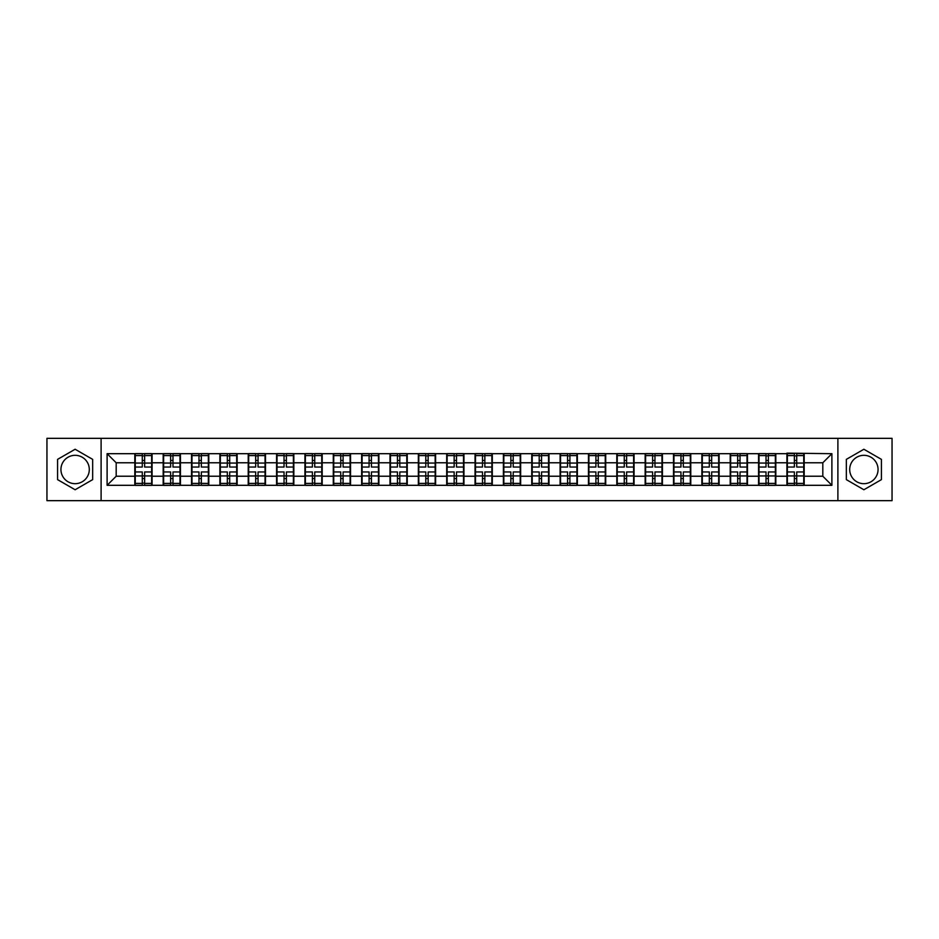 <?xml version="1.0" encoding="UTF-8"?>
<svg xmlns="http://www.w3.org/2000/svg" width="939" height="939" viewBox="0 0 939 939"><rect width="100%" height="100%" fill="white"/><g stroke="black" fill="none" stroke-linecap="round" stroke-linejoin="round"><path stroke-width="1.41" d="M863.88 455.321A14.179 14.179 0 0 0 849.701 469.5A14.179 14.179 0 0 0 863.88 483.679A14.179 14.179 0 0 0 878.059 469.5A14.179 14.179 0 0 0 863.88 455.321M75.12 483.679A14.179 14.179 0 0 1 60.941 469.5A14.179 14.179 0 0 1 75.12 455.321A14.179 14.179 0 0 1 89.299 469.5A14.179 14.179 0 0 1 75.12 483.679M837.893 500.663L892.05 500.663L892.05 438.337L837.893 438.337L837.893 500.663L101.107 500.663L101.107 438.337L46.95 438.337L46.95 500.663L101.107 500.663M837.893 438.337L101.107 438.337M822.81 476.226L822.81 462.774L804.183 462.774L804.183 476.226L822.81 476.226L831.895 485.31L831.895 453.69L786.917 453.138L786.917 462.774L775.825 462.774L775.825 476.226L786.917 476.226L786.917 462.774M831.895 485.31L107.105 485.31L107.105 453.69L134.817 453.69L134.817 462.774L116.19 462.774L116.19 476.226L134.817 476.226L134.817 462.774M786.917 453.69L134.817 453.69M786.917 476.226L786.917 485.31M775.825 476.226L775.825 485.31M775.825 453.69L775.825 462.774M747.479 476.226L758.559 476.226L758.559 462.774L747.479 462.774L747.479 485.31M758.559 476.226L758.559 485.31M758.559 453.69L758.559 462.774M747.479 453.69L747.479 462.774M719.121 476.226L730.213 476.226L730.213 462.774L719.121 462.774L719.121 485.31M730.213 476.226L730.213 485.31M730.213 453.69L730.213 462.774M719.121 453.69L719.121 462.774M690.775 476.226L701.856 476.226L701.856 462.774L690.775 462.774L690.775 485.31M701.856 476.226L701.856 485.31M701.856 453.69L701.856 462.774M690.775 453.69L690.775 462.774M662.418 476.226L673.509 476.226L673.509 462.774L662.418 462.774L662.418 485.31M673.509 476.226L673.509 485.31M673.509 453.69L673.509 462.774M662.418 453.69L662.418 462.774M634.071 476.226L645.152 476.226L645.152 462.774L634.071 462.774L634.071 485.31M645.152 476.226L645.152 485.31M645.152 453.69L645.152 462.774M634.071 453.69L634.071 462.774M605.714 476.226L616.806 476.226L616.806 462.774L605.714 462.774L605.714 485.31M616.806 476.226L616.806 485.31M616.806 453.69L616.806 462.774M605.714 453.69L605.714 462.774M577.368 476.226L588.448 476.226L588.448 462.774L577.368 462.774L577.368 485.31M588.448 476.226L588.448 485.31M588.448 453.69L588.448 462.774M577.368 453.69L577.368 462.774M549.01 476.226L560.102 476.226L560.102 462.774L549.01 462.774L549.01 485.31M560.102 476.226L560.102 485.31M560.102 453.69L560.102 462.774M549.01 453.69L549.01 462.774M520.664 476.226L531.744 476.226L531.744 462.774L520.664 462.774L520.664 485.31M531.744 476.226L531.744 485.31M531.744 453.69L531.744 462.774M520.664 453.69L520.664 462.774M492.306 476.226L503.398 476.226L503.398 462.774L492.306 462.774L492.306 485.31M503.398 476.226L503.398 485.31M503.398 453.69L503.398 462.774M492.306 453.69L492.306 462.774M463.96 476.226L475.04 476.226L475.04 462.774L463.96 462.774L463.96 485.31M475.04 476.226L475.04 485.31M475.04 453.69L475.04 462.774M463.96 453.69L463.96 462.774M435.602 476.226L446.694 476.226L446.694 462.774L435.602 462.774L435.602 485.31M446.694 476.226L446.694 485.31M446.694 453.69L446.694 462.774M435.602 453.69L435.602 462.774M407.256 476.226L418.336 476.226L418.336 462.774L407.256 462.774L407.256 485.31M418.336 476.226L418.336 485.31M418.336 453.69L418.336 462.774M407.256 453.69L407.256 462.774M378.898 476.226L389.99 476.226L389.99 462.774L378.898 462.774L378.898 485.31M389.99 476.226L389.99 485.31M389.99 453.69L389.99 462.774M378.898 453.69L378.898 462.774M350.552 476.226L361.632 476.226L361.632 462.774L350.552 462.774L350.552 485.31M361.632 476.226L361.632 485.31M361.632 453.69L361.632 462.774M350.552 453.69L350.552 462.774M322.194 476.226L333.286 476.226L333.286 462.774L322.194 462.774L322.194 485.31M333.286 476.226L333.286 485.31M333.286 453.69L333.286 462.774M322.194 453.69L322.194 462.774M293.848 476.226L304.929 476.226L304.929 462.774L293.848 462.774L293.848 485.31M304.929 476.226L304.929 485.31M304.929 453.69L304.929 462.774M293.848 453.69L293.848 462.774M265.491 476.226L276.582 476.226L276.582 462.774L265.491 462.774L265.491 485.31M276.582 476.226L276.582 485.31M276.582 453.69L276.582 462.774M265.491 453.69L265.491 462.774M237.144 476.226L248.225 476.226L248.225 462.774L237.144 462.774L237.144 485.31M248.225 476.226L248.225 485.31M248.225 453.69L248.225 462.774M237.144 453.69L237.144 462.774M208.787 476.226L219.879 476.226L219.879 462.774L208.787 462.774L208.787 485.31M219.879 476.226L219.879 485.31M219.879 453.69L219.879 462.774M208.787 453.69L208.787 462.774M180.441 476.226L191.521 476.226L191.521 462.774L180.441 462.774L180.441 485.31M191.521 476.226L191.521 485.31M191.521 453.69L191.521 462.774M180.441 453.69L180.441 462.774M152.083 476.226L163.175 476.226L163.175 462.774L152.083 462.774L152.083 485.31M163.175 476.226L163.175 485.31M163.175 453.69L163.175 462.774M152.083 453.69L152.083 462.774M134.817 476.226L134.817 485.31M116.19 476.226L107.105 485.31M107.105 453.69L116.19 462.774M804.183 476.226L804.183 485.31M804.183 453.69L804.183 462.774M831.895 453.69L822.81 462.774M75.12 449.253L57.584 459.371L57.584 479.629L75.12 489.747L92.656 479.629L92.656 459.371L75.12 449.253M846.344 479.629L863.88 489.747L881.416 479.629L881.416 459.371L863.88 449.253L846.344 459.371L846.344 479.629M151.637 471.953L151.637 485.404L144.641 485.404L144.641 471.953L151.637 471.953L151.637 453.596L144.641 453.596L144.641 455.591L151.637 455.591M135.275 463.056L142.27 463.056L142.27 453.596L135.275 453.596L135.275 471.953L142.27 471.953L142.27 485.404L135.275 485.404L135.275 483.409L142.27 483.409M142.27 460.427L144.641 460.427M144.641 455.873L142.27 455.873M142.27 463.08L144.641 463.08M142.27 463.056L142.27 467.047L135.275 467.047M135.275 455.591L142.27 455.591M142.27 475.92L144.641 475.92M142.27 483.127L144.641 483.127M142.27 478.573L144.641 478.573M135.275 471.953L135.275 483.409M144.641 483.409L151.637 483.409M144.641 455.591L144.641 467.047L151.637 467.047M179.983 471.953L179.983 485.404L172.987 485.404L172.987 471.953L179.983 471.953L179.983 453.596L172.987 453.596L172.987 455.591L179.983 455.591M163.632 463.056L170.628 463.056L170.628 453.596L163.632 453.596L163.632 471.953L170.628 471.953L170.628 485.404L163.632 485.404L163.632 483.409L170.628 483.409M170.628 460.427L172.987 460.427M172.987 455.873L170.628 455.873M170.628 463.08L172.987 463.08M170.628 463.056L170.628 467.047L163.632 467.047M163.632 455.591L170.628 455.591M170.628 475.92L172.987 475.92M170.628 483.127L172.987 483.127M170.628 478.573L172.987 478.573M163.632 471.953L163.632 483.409M172.987 483.409L179.983 483.409M172.987 455.591L172.987 467.047L179.983 467.047M208.341 471.953L208.341 485.404L201.345 485.404L201.345 471.953L208.341 471.953L208.341 453.596L201.345 453.596L201.345 455.591L208.341 455.591M191.979 463.056L198.974 463.056L198.974 453.596L191.979 453.596L191.979 471.953L198.974 471.953L198.974 485.404L191.979 485.404L191.979 483.409L198.974 483.409M198.974 460.427L201.345 460.427M201.345 455.873L198.974 455.873M198.974 463.08L201.345 463.08M198.974 463.056L198.974 467.047L191.979 467.047M191.979 455.591L198.974 455.591M198.974 475.92L201.345 475.92M198.974 483.127L201.345 483.127M198.974 478.573L201.345 478.573M191.979 471.953L191.979 483.409M201.345 483.409L208.341 483.409M201.345 455.591L201.345 467.047L208.341 467.047M236.687 471.953L236.687 485.404L229.691 485.404L229.691 471.953L236.687 471.953L236.687 453.596L229.691 453.596L229.691 455.591L236.687 455.591M220.336 463.056L227.332 463.056L227.332 453.596L220.336 453.596L220.336 471.953L227.332 471.953L227.332 485.404L220.336 485.404L220.336 483.409L227.332 483.409M227.332 460.427L229.691 460.427M229.691 455.873L227.332 455.873M227.332 463.08L229.691 463.08M227.332 463.056L227.332 467.047L220.336 467.047M220.336 455.591L227.332 455.591M227.332 475.92L229.691 475.92M227.332 483.127L229.691 483.127M227.332 478.573L229.691 478.573M220.336 471.953L220.336 483.409M229.691 483.409L236.687 483.409M229.691 455.591L229.691 467.047L236.687 467.047M265.044 471.953L265.044 485.404L258.049 485.404L258.049 471.953L265.044 471.953L265.044 453.596L258.049 453.596L258.049 455.591L265.044 455.591M248.682 463.056L255.678 463.056L255.678 453.596L248.682 453.596L248.682 471.953L255.678 471.953L255.678 485.404L248.682 485.404L248.682 483.409L255.678 483.409M255.678 460.427L258.049 460.427M258.049 455.873L255.678 455.873M255.678 463.08L258.049 463.08M255.678 463.056L255.678 467.047L248.682 467.047M248.682 455.591L255.678 455.591M255.678 475.92L258.049 475.92M255.678 483.127L258.049 483.127M255.678 478.573L258.049 478.573M248.682 471.953L248.682 483.409M258.049 483.409L265.044 483.409M258.049 455.591L258.049 467.047L265.044 467.047M293.391 471.953L293.391 485.404L286.395 485.404L286.395 471.953L293.391 471.953L293.391 453.596L286.395 453.596L286.395 455.591L293.391 455.591M277.04 463.056L284.036 463.056L284.036 453.596L277.04 453.596L277.04 471.953L284.036 471.953L284.036 485.404L277.04 485.404L277.04 483.409L284.036 483.409M284.036 460.427L286.395 460.427M286.395 455.873L284.036 455.873M284.036 463.08L286.395 463.08M284.036 463.056L284.036 467.047L277.04 467.047M277.04 455.591L284.036 455.591M284.036 475.92L286.395 475.92M284.036 483.127L286.395 483.127M284.036 478.573L286.395 478.573M277.04 471.953L277.04 483.409M286.395 483.409L293.391 483.409M286.395 455.591L286.395 467.047L293.391 467.047M321.748 471.953L321.748 485.404L314.741 485.404L314.741 471.953L321.748 471.953L321.748 453.596L314.741 453.596L314.741 455.591L321.748 455.591M305.386 463.056L312.382 463.056L312.382 453.596L305.386 453.596L305.386 471.953L312.382 471.953L312.382 485.404L305.386 485.404L305.386 483.409L312.382 483.409M312.382 460.427L314.741 460.427M314.741 455.873L312.382 455.873M312.382 463.08L314.741 463.08M312.382 463.056L312.382 467.047L305.386 467.047M305.386 455.591L312.382 455.591M312.382 475.92L314.741 475.92M312.382 483.127L314.741 483.127M312.382 478.573L314.741 478.573M305.386 471.953L305.386 483.409M314.741 483.409L321.748 483.409M314.741 455.591L314.741 467.047L321.748 467.047M350.094 471.953L350.094 485.404L343.099 485.404L343.099 471.953L350.094 471.953L350.094 453.596L343.099 453.596L343.099 455.591L350.094 455.591M333.744 463.056L340.74 463.056L340.74 453.596L333.744 453.596L333.744 471.953L340.74 471.953L340.74 485.404L333.744 485.404L333.744 483.409L340.74 483.409M340.74 460.427L343.099 460.427M343.099 455.873L340.74 455.873M340.74 463.08L343.099 463.08M340.74 463.056L340.74 467.047L333.744 467.047M333.744 455.591L340.74 455.591M340.74 475.92L343.099 475.92M340.74 483.127L343.099 483.127M340.74 478.573L343.099 478.573M333.744 471.953L333.744 483.409M343.099 483.409L350.094 483.409M343.099 455.591L343.099 467.047L350.094 467.047M378.452 471.953L378.452 485.404L371.445 485.404L371.445 471.953L378.452 471.953L378.452 453.596L371.445 453.596L371.445 455.591L378.452 455.591M362.09 463.056L369.086 463.056L369.086 453.596L362.09 453.596L362.09 471.953L369.086 471.953L369.086 485.404L362.09 485.404L362.09 483.409L369.086 483.409M369.086 460.427L371.445 460.427M371.445 455.873L369.086 455.873M369.086 463.08L371.445 463.08M369.086 463.056L369.086 467.047L362.09 467.047M362.09 455.591L369.086 455.591M369.086 475.92L371.445 475.92M369.086 483.127L371.445 483.127M369.086 478.573L371.445 478.573M362.09 471.953L362.09 483.409M371.445 483.409L378.452 483.409M371.445 455.591L371.445 467.047L378.452 467.047M406.798 471.953L406.798 485.404L399.803 485.404L399.803 471.953L406.798 471.953L406.798 453.596L399.803 453.596L399.803 455.591L406.798 455.591M390.448 463.056L397.443 463.056L397.443 453.596L390.448 453.596L390.448 471.953L397.443 471.953L397.443 485.404L390.448 485.404L390.448 483.409L397.443 483.409M397.443 460.427L399.803 460.427M399.803 455.873L397.443 455.873M397.443 463.08L399.803 463.08M397.443 463.056L397.443 467.047L390.448 467.047M390.448 455.591L397.443 455.591M397.443 475.92L399.803 475.92M397.443 483.127L399.803 483.127M397.443 478.573L399.803 478.573M390.448 471.953L390.448 483.409M399.803 483.409L406.798 483.409M399.803 455.591L399.803 467.047L406.798 467.047M435.156 471.953L435.156 485.404L428.149 485.404L428.149 471.953L435.156 471.953L435.156 453.596L428.149 453.596L428.149 455.591L435.156 455.591M418.794 463.056L425.79 463.056L425.79 453.596L418.794 453.596L418.794 471.953L425.79 471.953L425.79 485.404L418.794 485.404L418.794 483.409L425.79 483.409M425.79 460.427L428.149 460.427M428.149 455.873L425.79 455.873M425.79 463.08L428.149 463.08M425.79 463.056L425.79 467.047L418.794 467.047M418.794 455.591L425.79 455.591M425.79 475.92L428.149 475.92M425.79 483.127L428.149 483.127M425.79 478.573L428.149 478.573M418.794 471.953L418.794 483.409M428.149 483.409L435.156 483.409M428.149 455.591L428.149 467.047L435.156 467.047M463.502 471.953L463.502 485.404L456.507 485.404L456.507 471.953L463.502 471.953L463.502 453.596L456.507 453.596L456.507 455.591L463.502 455.591M447.14 463.056L454.147 463.056L454.147 453.596L447.14 453.596L447.14 471.953L454.147 471.953L454.147 485.404L447.14 485.404L447.14 483.409L454.147 483.409M454.147 460.427L456.507 460.427M456.507 455.873L454.147 455.873M454.147 463.08L456.507 463.08M454.147 463.056L454.147 467.047L447.14 467.047M447.14 455.591L454.147 455.591M454.147 475.92L456.507 475.92M454.147 483.127L456.507 483.127M454.147 478.573L456.507 478.573M447.14 471.953L447.14 483.409M456.507 483.409L463.502 483.409M456.507 455.591L456.507 467.047L463.502 467.047M491.86 471.953L491.86 485.404L484.853 485.404L484.853 471.953L491.86 471.953L491.86 453.596L484.853 453.596L484.853 455.591L491.86 455.591M475.498 463.056L482.493 463.056L482.493 453.596L475.498 453.596L475.498 471.953L482.493 471.953L482.493 485.404L475.498 485.404L475.498 483.409L482.493 483.409M482.493 460.427L484.853 460.427M484.853 455.873L482.493 455.873M482.493 463.08L484.853 463.08M482.493 463.056L482.493 467.047L475.498 467.047M475.498 455.591L482.493 455.591M482.493 475.92L484.853 475.92M482.493 483.127L484.853 483.127M482.493 478.573L484.853 478.573M475.498 471.953L475.498 483.409M484.853 483.409L491.86 483.409M484.853 455.591L484.853 467.047L491.86 467.047M520.206 471.953L520.206 485.404L513.21 485.404L513.21 471.953L520.206 471.953L520.206 453.596L513.21 453.596L513.21 455.591L520.206 455.591M503.844 463.056L510.851 463.056L510.851 453.596L503.844 453.596L503.844 471.953L510.851 471.953L510.851 485.404L503.844 485.404L503.844 483.409L510.851 483.409M510.851 460.427L513.21 460.427M513.21 455.873L510.851 455.873M510.851 463.08L513.21 463.08M510.851 463.056L510.851 467.047L503.844 467.047M503.844 455.591L510.851 455.591M510.851 475.92L513.21 475.92M510.851 483.127L513.21 483.127M510.851 478.573L513.21 478.573M503.844 471.953L503.844 483.409M513.21 483.409L520.206 483.409M513.21 455.591L513.21 467.047L520.206 467.047M548.552 471.953L548.552 485.404L541.557 485.404L541.557 471.953L548.552 471.953L548.552 453.596L541.557 453.596L541.557 455.591L548.552 455.591M532.202 463.056L539.197 463.056L539.197 453.596L532.202 453.596L532.202 471.953L539.197 471.953L539.197 485.404L532.202 485.404L532.202 483.409L539.197 483.409M539.197 460.427L541.557 460.427M541.557 455.873L539.197 455.873M539.197 463.08L541.557 463.08M539.197 463.056L539.197 467.047L532.202 467.047M532.202 455.591L539.197 455.591M539.197 475.92L541.557 475.92M539.197 483.127L541.557 483.127M539.197 478.573L541.557 478.573M532.202 471.953L532.202 483.409M541.557 483.409L548.552 483.409M541.557 455.591L541.557 467.047L548.552 467.047M576.91 471.953L576.91 485.404L569.914 485.404L569.914 471.953L576.91 471.953L576.91 453.596L569.914 453.596L569.914 455.591L576.91 455.591M560.548 463.056L567.555 463.056L567.555 453.596L560.548 453.596L560.548 471.953L567.555 471.953L567.555 485.404L560.548 485.404L560.548 483.409L567.555 483.409M567.555 460.427L569.914 460.427M569.914 455.873L567.555 455.873M567.555 463.08L569.914 463.08M567.555 463.056L567.555 467.047L560.548 467.047M560.548 455.591L567.555 455.591M567.555 475.92L569.914 475.92M567.555 483.127L569.914 483.127M567.555 478.573L569.914 478.573M560.548 471.953L560.548 483.409M569.914 483.409L576.91 483.409M569.914 455.591L569.914 467.047L576.91 467.047M605.256 471.953L605.256 485.404L598.26 485.404L598.26 471.953L605.256 471.953L605.256 453.596L598.26 453.596L598.26 455.591L605.256 455.591M588.906 463.056L595.901 463.056L595.901 453.596L588.906 453.596L588.906 471.953L595.901 471.953L595.901 485.404L588.906 485.404L588.906 483.409L595.901 483.409M595.901 460.427L598.26 460.427M598.26 455.873L595.901 455.873M595.901 463.08L598.26 463.08M595.901 463.056L595.901 467.047L588.906 467.047M588.906 455.591L595.901 455.591M595.901 475.92L598.26 475.92M595.901 483.127L598.26 483.127M595.901 478.573L598.26 478.573M588.906 471.953L588.906 483.409M598.26 483.409L605.256 483.409M598.26 455.591L598.26 467.047L605.256 467.047M633.614 471.953L633.614 485.404L626.618 485.404L626.618 471.953L633.614 471.953L633.614 453.596L626.618 453.596L626.618 455.591L633.614 455.591M617.252 463.056L624.259 463.056L624.259 453.596L617.252 453.596L617.252 471.953L624.259 471.953L624.259 485.404L617.252 485.404L617.252 483.409L624.259 483.409M624.259 460.427L626.618 460.427M626.618 455.873L624.259 455.873M624.259 463.08L626.618 463.08M624.259 463.056L624.259 467.047L617.252 467.047M617.252 455.591L624.259 455.591M624.259 475.92L626.618 475.92M624.259 483.127L626.618 483.127M624.259 478.573L626.618 478.573M617.252 471.953L617.252 483.409M626.618 483.409L633.614 483.409M626.618 455.591L626.618 467.047L633.614 467.047M661.96 471.953L661.96 485.404L654.964 485.404L654.964 471.953L661.96 471.953L661.96 453.596L654.964 453.596L654.964 455.591L661.96 455.591M645.609 463.056L652.605 463.056L652.605 453.596L645.609 453.596L645.609 471.953L652.605 471.953L652.605 485.404L645.609 485.404L645.609 483.409L652.605 483.409M652.605 460.427L654.964 460.427M654.964 455.873L652.605 455.873M652.605 463.08L654.964 463.08M652.605 463.056L652.605 467.047L645.609 467.047M645.609 455.591L652.605 455.591M652.605 475.92L654.964 475.92M652.605 483.127L654.964 483.127M652.605 478.573L654.964 478.573M645.609 471.953L645.609 483.409M654.964 483.409L661.96 483.409M654.964 455.591L654.964 467.047L661.96 467.047M690.318 471.953L690.318 485.404L683.322 485.404L683.322 471.953L690.318 471.953L690.318 453.596L683.322 453.596L683.322 455.591L690.318 455.591M673.956 463.056L680.951 463.056L680.951 453.596L673.956 453.596L673.956 471.953L680.951 471.953L680.951 485.404L673.956 485.404L673.956 483.409L680.951 483.409M680.951 460.427L683.322 460.427M683.322 455.873L680.951 455.873M680.951 463.08L683.322 463.08M680.951 463.056L680.951 467.047L673.956 467.047M673.956 455.591L680.951 455.591M680.951 475.92L683.322 475.92M680.951 483.127L683.322 483.127M680.951 478.573L683.322 478.573M673.956 471.953L673.956 483.409M683.322 483.409L690.318 483.409M683.322 455.591L683.322 467.047L690.318 467.047M718.664 471.953L718.664 485.404L711.668 485.404L711.668 471.953L718.664 471.953L718.664 453.596L711.668 453.596L711.668 455.591L718.664 455.591M702.313 463.056L709.309 463.056L709.309 453.596L702.313 453.596L702.313 471.953L709.309 471.953L709.309 485.404L702.313 485.404L702.313 483.409L709.309 483.409M709.309 460.427L711.668 460.427M711.668 455.873L709.309 455.873M709.309 463.08L711.668 463.08M709.309 463.056L709.309 467.047L702.313 467.047M702.313 455.591L709.309 455.591M709.309 475.92L711.668 475.92M709.309 483.127L711.668 483.127M709.309 478.573L711.668 478.573M702.313 471.953L702.313 483.409M711.668 483.409L718.664 483.409M711.668 455.591L711.668 467.047L718.664 467.047M747.021 471.953L747.021 485.404L740.026 485.404L740.026 471.953L747.021 471.953L747.021 453.596L740.026 453.596L740.026 455.591L747.021 455.591M730.659 463.056L737.655 463.056L737.655 453.596L730.659 453.596L730.659 471.953L737.655 471.953L737.655 485.404L730.659 485.404L730.659 483.409L737.655 483.409M737.655 460.427L740.026 460.427M740.026 455.873L737.655 455.873M737.655 463.08L740.026 463.08M737.655 463.056L737.655 467.047L730.659 467.047M730.659 455.591L737.655 455.591M737.655 475.92L740.026 475.92M737.655 483.127L740.026 483.127M737.655 478.573L740.026 478.573M730.659 471.953L730.659 483.409M740.026 483.409L747.021 483.409M740.026 455.591L740.026 467.047L747.021 467.047M775.368 471.953L775.368 485.404L768.372 485.404L768.372 471.953L775.368 471.953L775.368 453.596L768.372 453.596L768.372 455.591L775.368 455.591M759.017 463.056L766.013 463.056L766.013 453.596L759.017 453.596L759.017 471.953L766.013 471.953L766.013 485.404L759.017 485.404L759.017 483.409L766.013 483.409M766.013 460.427L768.372 460.427M768.372 455.873L766.013 455.873M766.013 463.08L768.372 463.08M766.013 463.056L766.013 467.047L759.017 467.047M759.017 455.591L766.013 455.591M766.013 475.92L768.372 475.92M766.013 483.127L768.372 483.127M766.013 478.573L768.372 478.573M759.017 471.953L759.017 483.409M768.372 483.409L775.368 483.409M768.372 455.591L768.372 467.047L775.368 467.047M803.725 471.953L803.725 485.404L796.73 485.404L796.73 471.953L803.725 471.953L803.725 453.596L796.73 453.596L796.73 455.591L803.725 455.591M787.363 463.056L794.359 463.056L794.359 453.596L787.363 453.596L787.363 471.953L794.359 471.953L794.359 485.404L787.363 485.404L787.363 483.409L794.359 483.409M794.359 460.427L796.73 460.427M796.73 455.873L794.359 455.873M794.359 463.08L796.73 463.08M794.359 463.056L794.359 467.047L787.363 467.047M787.363 455.591L794.359 455.591M794.359 475.92L796.73 475.92M794.359 483.127L796.73 483.127M794.359 478.573L796.73 478.573M787.363 471.953L787.363 483.409M796.73 483.409L803.725 483.409M796.73 455.591L796.73 467.047L803.725 467.047M135.275 475.944L142.27 475.944M144.641 475.944L151.637 475.944M144.641 463.056L151.637 463.056M163.632 475.944L170.628 475.944M172.987 475.944L179.983 475.944M172.987 463.056L179.983 463.056M191.979 475.944L198.974 475.944M201.345 475.944L208.341 475.944M201.345 463.056L208.341 463.056M220.336 475.944L227.332 475.944M229.691 475.944L236.687 475.944M229.691 463.056L236.687 463.056M248.682 475.944L255.678 475.944M258.049 475.944L265.044 475.944M258.049 463.056L265.044 463.056M277.04 475.944L284.036 475.944M286.395 475.944L293.391 475.944M286.395 463.056L293.391 463.056M305.386 475.944L312.382 475.944M314.741 475.944L321.748 475.944M314.741 463.056L321.748 463.056M333.744 475.944L340.74 475.944M343.099 475.944L350.094 475.944M343.099 463.056L350.094 463.056M362.09 475.944L369.086 475.944M371.445 475.944L378.452 475.944M371.445 463.056L378.452 463.056M390.448 475.944L397.443 475.944M399.803 475.944L406.798 475.944M399.803 463.056L406.798 463.056M418.794 475.944L425.79 475.944M428.149 475.944L435.156 475.944M428.149 463.056L435.156 463.056M447.14 475.944L454.147 475.944M456.507 475.944L463.502 475.944M456.507 463.056L463.502 463.056M475.498 475.944L482.493 475.944M484.853 475.944L491.86 475.944M484.853 463.056L491.86 463.056M503.844 475.944L510.851 475.944M513.21 475.944L520.206 475.944M513.21 463.056L520.206 463.056M532.202 475.944L539.197 475.944M541.557 475.944L548.552 475.944M541.557 463.056L548.552 463.056M560.548 475.944L567.555 475.944M569.914 475.944L576.91 475.944M569.914 463.056L576.91 463.056M588.906 475.944L595.901 475.944M598.26 475.944L605.256 475.944M598.26 463.056L605.256 463.056M617.252 475.944L624.259 475.944M626.618 475.944L633.614 475.944M626.618 463.056L633.614 463.056M645.609 475.944L652.605 475.944M654.964 475.944L661.96 475.944M654.964 463.056L661.96 463.056M673.956 475.944L680.951 475.944M683.322 475.944L690.318 475.944M683.322 463.056L690.318 463.056M702.313 475.944L709.309 475.944M711.668 475.944L718.664 475.944M711.668 463.056L718.664 463.056M730.659 475.944L737.655 475.944M740.026 475.944L747.021 475.944M740.026 463.056L747.021 463.056M759.017 475.944L766.013 475.944M768.372 475.944L775.368 475.944M768.372 463.056L775.368 463.056M787.363 475.944L794.359 475.944M796.73 475.944L803.725 475.944M796.73 463.056L803.725 463.056"/></g></svg>
